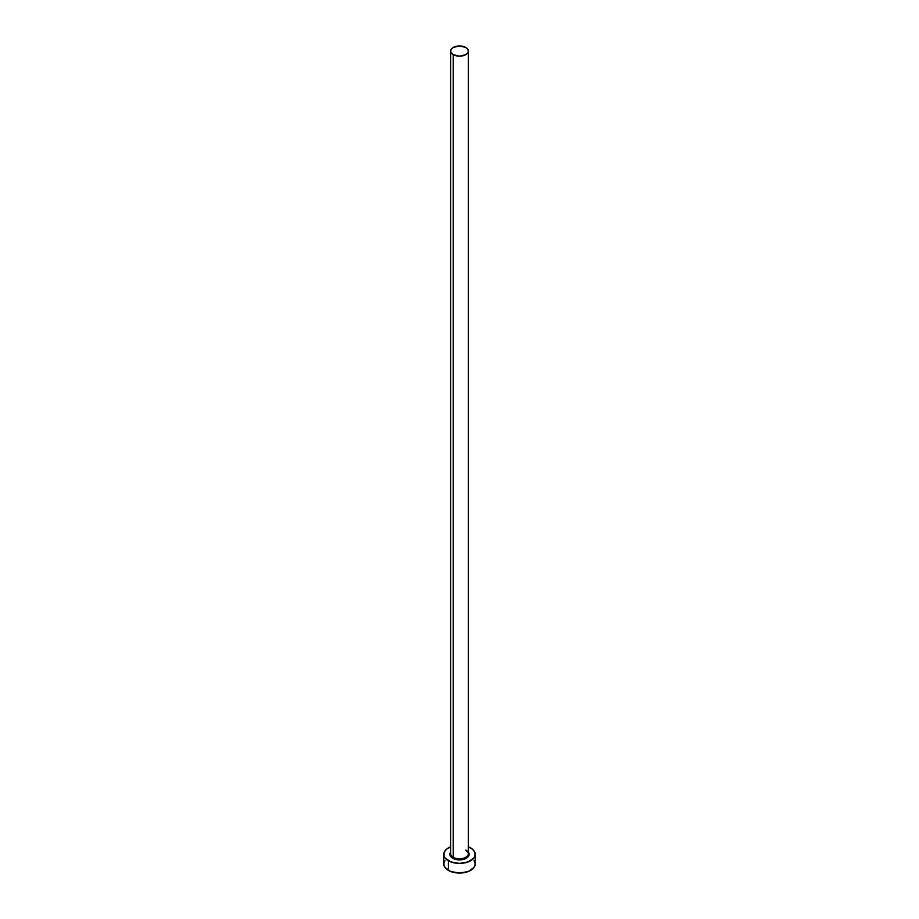 <?xml version="1.0" encoding="UTF-8"?>
<svg xmlns="http://www.w3.org/2000/svg" width="919" height="919" viewBox="0 0 919 919"><rect width="100%" height="100%" fill="white"/><g stroke="black" fill="none" stroke-linecap="round" stroke-linejoin="round"><path stroke-width="1.38" d="M450.724 852.993A8.857 5.112 0 0 0 453.239 857.301L452.688 858.254A9.638 5.571 180 0 1 450.643 852.12L450.046 855.405L452.688 858.254L453.239 857.301A8.857 5.112 0 0 0 462.889 858.403A8.857 5.112 0 0 0 468.357 853.682L468.357 51.062A8.857 5.112 180 0 1 462.889 55.783A8.857 5.112 180 0 1 453.239 54.681L453.239 857.301L453.239 54.681A8.857 5.112 180 0 1 450.643 51.062A8.857 5.112 180 0 1 456.111 46.341A8.857 5.112 180 0 1 465.761 47.443A8.857 5.112 180 0 1 468.357 51.062L467.679 49.109L465.761 47.443L459.5 45.95L453.239 47.443L451.321 49.109L450.643 51.062L451.321 53.015L453.239 54.681L459.5 56.174L465.761 54.681L467.679 53.015L468.357 51.062M468.357 846.813A15.738 9.087 180 0 1 470.631 847.892A15.738 9.087 180 0 1 475.238 854.325A15.738 9.087 180 0 1 465.519 862.723A15.738 9.087 180 0 1 448.369 860.747L448.369 870.385A15.738 9.087 0 0 0 465.519 872.361A15.738 9.087 0 0 0 475.238 863.963L474.043 860.483M444.957 860.483L443.762 863.963A15.738 9.087 0 0 0 448.369 870.385L448.369 860.747A15.738 9.087 180 0 1 443.762 854.325A15.738 9.087 180 0 1 450.643 846.813M450.758 846.767L446.416 849.271L444.061 852.545L444.061 856.094L444.957 857.806L450.758 861.884L459.5 863.412L468.242 861.884L474.043 857.806L474.939 856.094L474.939 852.545L472.584 849.271L468.242 846.767M468.357 852.12L468.954 855.405L467.518 857.416L464.853 858.955L457.616 859.782L452.688 858.254A9.638 5.571 180 0 0 464.911 858.932A9.638 5.571 180 0 0 468.357 852.12M443.762 854.325L443.762 863.963L444.957 867.444L450.758 871.522L459.5 873.05L468.242 871.522L474.043 867.444L475.238 863.963L475.238 854.325M450.643 51.062L450.643 853.682A8.857 5.112 0 0 0 453.239 857.301A8.857 5.112 0 0 0 462.326 858.53A8.857 5.112 0 0 0 468.276 854.371A8.857 5.112 0 0 0 465.761 850.064M468.357 853.682C468.885 853.383 468.07 852.304 465.922 850.431"/></g></svg>
